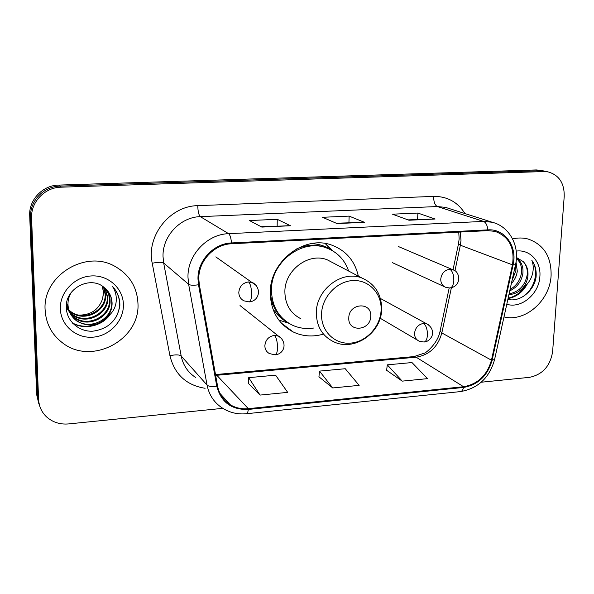 <?xml version="1.0" encoding="UTF-8"?>
<svg xmlns="http://www.w3.org/2000/svg" width="594" height="594" viewBox="0 0 594 594"><rect width="100%" height="100%" fill="white"/><g stroke="black" fill="none" stroke-linecap="round" stroke-linejoin="round"><path stroke-width="0.89" d="M358.345 276.151C354.87 260.952 346.087 250.638 331.979 245.211C304.7 234.467 269.572 261.301 270.27 292.931C270.76 311.063 278.4 324.072 293.198 331.957C302.598 336.353 312.503 337.125 322.921 334.266M541.223 170.419L536.308 169.936L58.702 185.083C42.701 185.231 28.727 199.903 29.7 215.622L36.687 394.706L38.9 404.061M481.229 382.224L529.469 377.346C542.567 374.628 550.289 366.045 552.62 351.603L564.218 196.332C564.419 183.175 559.036 175.03 548.084 171.896L543.874 171.562L60.982 187.184C44.765 187.348 30.606 202.22 31.586 218.154L38.588 399.495L37.63 397.082L39.857 406.504L37.63 397.082L30.636 216.877L37.63 397.082L36.687 394.706M60.982 187.184L59.838 186.13C43.726 186.286 29.663 201.054 30.636 216.877C29.663 201.054 43.726 186.286 59.838 186.13L540.072 170.745L59.838 186.13L58.702 185.083M545.01 171.235L540.072 170.745L545.01 171.235M45.122 309.934C45.946 323.633 51.737 334.6 62.496 342.842C91.431 365.889 140.184 339.946 137.971 303.668C137.192 287.117 129.492 274.673 114.88 266.327C85.662 249.265 42.426 275.809 45.122 309.934C45.946 323.633 51.737 334.6 62.496 342.842C91.431 365.889 140.184 339.946 137.971 303.668C137.192 287.117 129.492 274.673 114.88 266.327C85.662 249.265 42.426 275.809 45.122 309.934M503.994 316.914C525.155 322.394 549.896 300.601 551.091 275.757C551.522 256.801 543.837 244.55 528.051 239.011C523.069 237.697 517.909 237.659 512.577 238.907C517.909 237.659 523.069 237.697 528.051 239.011C543.837 244.55 551.522 256.801 551.091 275.757C549.896 300.601 525.155 322.394 503.994 316.914M198.797 278.853C198.351 261.122 214.122 244.253 231.489 243.77L487.808 230.635L495.092 231.378C509.177 236.672 514.961 247.824 512.451 264.835L491.446 360.187C487.11 375.319 477.821 384.162 463.587 386.724L248.322 408.665C241.706 409.288 235.669 407.974 230.205 404.714C223.396 400.408 219.179 394.156 217.553 385.959L199.317 284.578L198.797 278.853M197.98 278.905L198.507 284.771L216.765 386.174C221.027 402.22 231.541 409.971 248.314 409.437L463.543 387.444C478.133 384.823 487.652 375.757 492.092 360.246L513.105 264.924C517.604 246.651 504.878 228.542 487.852 229.863L231.497 242.939C213.684 243.429 197.512 260.729 197.98 278.905M407.996 219.877L435.098 219.023L417.879 213.06L392.448 214.189L408.976 220.233L435.098 219.023M417.597 219.431L417.879 213.06M261.085 226.708L290.466 225.757L277.257 219.305L249.458 220.545L261.82 227.094L290.466 225.757M277.16 225.958L277.257 219.305M336.241 223.218L364.441 222.312L349.124 216.112L322.549 217.293L337.102 223.589L364.441 222.312M348.938 222.624L349.124 216.112M38.588 399.495C38.959 406.422 41.654 412.258 46.666 416.981C52.755 422.327 60.061 424.643 68.585 423.923L222.839 408.338M248.292 383.323L260.046 395.084L287.689 392.374L275.594 375.17L248.678 377.658L248.285 383.449M386.627 370.3L402.227 381.133L427.517 378.645L411.984 362.555L387.295 364.842L386.612 370.418M332.722 387.949L359.147 385.358L345.255 368.726L319.49 371.109L318.941 376.796L332.722 387.949L319.49 371.109M260.046 395.084L248.678 377.658M402.227 381.133L387.295 364.842M103.928 287.333L105.71 295.188C106.608 311.197 84.63 322.468 71.466 312.444L69.015 310.454M68.696 310.142L67.798 309.199M67.516 308.873L66.721 307.885M103.556 287.036L105.175 294.527C106.074 310.499 84.148 321.74 71.013 311.739L68.882 310.046M68.555 309.741L67.634 308.813M67.345 308.494L66.535 307.514M105.316 288.484L107.878 297.861C108.776 314.018 86.576 325.415 73.285 315.303L69.609 312.058M69.32 311.724L68.51 310.714M68.258 310.372L66.298 307.016M104.982 288.194L107.328 297.186C108.227 313.305 86.085 324.673 72.824 314.582L69.446 311.657M69.156 311.338L68.317 310.343M68.058 310.001L66.298 307.209M106.578 289.694C108.902 293.065 110.068 296.696 110.083 300.594C110.981 316.899 88.565 328.423 75.148 318.221L70.337 313.61M70.077 313.253L66.431 304.47M106.274 289.382L108.709 294.476L109.526 299.903C110.425 316.171 88.061 327.665 74.681 317.486L70.144 313.224M69.877 312.882L66.342 305.494M107.38 316.832C110.566 312.704 112.132 308.115 112.088 303.066C111.821 296.762 109.229 291.624 104.306 287.652C90.875 275.148 65.489 288.083 66.298 306.816C66.09 320.738 78.816 331.935 92.716 331.2C108.153 329.031 117.196 320.537 119.84 305.732L119.854 304.15C119.639 297.275 117.159 291.342 112.422 286.36C115.845 291.58 116.996 297.327 115.889 303.593C114.813 308.939 111.984 313.35 107.38 316.832C98.329 325.928 88.216 327.383 77.049 321.198C71.443 317.055 68.429 311.612 67.998 304.856C67.813 300.638 68.867 296.547 71.161 292.582M107.462 290.681C110.306 294.29 111.746 298.292 111.769 302.68C112.667 319.097 90.08 330.717 76.567 320.448C70.976 316.32 67.968 310.885 67.538 304.143M102.428 286.219L103.586 292.567L102.606 298.789C98.804 309.6 90.964 315.043 79.099 315.124M102.606 298.789L103.482 292.434L102.272 286.115M75.416 314.59L69.81 312.511M60.358 308.91C60.803 325.475 76.247 338.602 92.968 337.177C109.704 335.989 123.827 320.857 123.411 304.648C123.24 288.432 108.368 274.844 91.365 275.935C74.361 276.782 59.66 292.367 60.358 308.91M113.268 287.266C120.537 296.413 121.518 306.326 116.194 317.01M108.145 316.246C100.059 326.225 83.39 329.284 72.253 322.802M110.105 314.478C102.406 326.002 84.764 330.101 72.691 323.292M370.738 316.238C371.829 301.403 348.73 303.044 348.789 317.916C347.869 332.803 370.79 330.917 370.738 316.238M333.501 263.09L327.272 259.823C308.687 252.101 284.467 270.3 284.875 291.951C285.179 304.514 290.525 313.461 300.906 318.778M348.633 271.042C344.758 259.793 337.385 252.101 326.514 247.965C302.22 238.224 270.864 262.028 271.473 290.206C271.911 306.415 278.786 318.028 292.077 325.029C298.96 328.244 306.266 329.232 313.988 327.985M329.833 249.332L325.193 247.304C315.555 244.06 305.799 244.713 295.916 249.25M270.493 298.181L271.339 299.183M270.322 291.105C270.99 304.017 276.158 314.048 285.84 321.191M288.55 323.166L278.794 320.025M273.129 304.922L271.361 303.653M287.489 322.386C282.298 319.661 277.999 315.837 274.599 310.914L273.418 310.372M325.579 243.577L332.937 250.995M516.023 262.021L517.277 271.146C516.735 275.742 514.753 279.908 511.337 283.65M515.585 264.419L515.889 270.612L512.013 280.606M516.431 258.056C521.294 261.301 523.455 266.379 522.898 273.307C521.51 281.549 517.122 287.407 509.741 290.867M516.401 258.509C520.351 261.961 522.044 266.713 521.487 272.765C520.314 280.182 516.498 285.766 510.046 289.501M507.863 299.391C519.943 302.45 533.835 291.075 536.011 277.517L536.144 276.121C536.508 270.047 535.068 264.798 531.838 260.372C533.657 265.021 533.702 270.122 531.979 275.683C530.42 280.413 527.531 284.311 523.321 287.377C526.076 283.761 527.628 279.722 527.977 275.252C528.259 269.683 526.678 265.132 523.217 261.598C526.418 265.132 527.739 269.587 527.182 274.948C525.126 285.491 519.097 291.803 509.08 293.874M523.321 287.377C519.379 291.899 514.582 294.29 508.924 294.565M506.786 304.262C521.294 308.962 539.122 293.926 539.879 276.514C541.253 261.627 529.826 249.109 516.216 251.114M523.217 261.598L516.461 257.492M531.838 260.372C539.463 270.567 534.971 288.758 522.906 296.696M525.519 285.61C521.116 292.441 515.325 296.606 508.137 298.129M527.554 283.524C523.024 291.981 516.52 296.993 508.048 298.567M29.7 215.622L31.586 218.154M536.308 169.936L543.874 171.562M512.451 264.835L460.357 245.211L460.996 240.377L460.268 232.046M454.945 270.834L460.357 245.211L458.479 243.904L459.11 239.189M205.093 388.283C186.308 385.246 174.591 374.398 169.943 355.747L152.227 263.253C146.117 235.907 169.914 205.88 197.772 205.658L433.65 196.399C433.642 201.819 434.882 205.205 437.362 206.541L200.312 216.639C180.361 217.018 162.348 236.189 163.023 256.459L163.669 263.001L181.2 356.021C183.108 365.288 187.912 372.431 195.597 377.45M433.65 196.399C447.237 196.317 457.684 202.042 464.991 213.573M448.574 208.346L445.567 207.388L437.362 206.541L483.531 221.399L492.278 222.267L448.648 208.368M248.314 409.437C247.965 412.184 247.312 413.617 246.347 413.736C237.622 414.545 229.67 412.667 222.468 408.1C214.204 402.762 209.066 395.084 207.054 385.075L188.64 284.326L187.979 277.22C187.362 255.175 207.016 234.192 228.608 233.672C230.056 234.838 231.014 237.927 231.497 242.939M198.507 284.771C193.496 285.499 190.206 285.35 188.64 284.326L163.669 263.001C161.761 261.984 157.945 262.065 152.227 263.253M463.543 387.444C462.904 390.043 461.842 391.431 460.343 391.602L246.458 413.728M492.092 360.246L494.602 359.444M169.943 355.747C175.505 354.499 179.254 354.596 181.2 356.021L207.054 385.075C208.65 386.486 211.887 386.85 216.765 386.174M513.105 264.924L515.533 264.664M487.852 229.863C487.303 225.252 485.862 222.423 483.531 221.399L228.608 233.672L200.312 216.639C198.782 215.147 197.936 211.486 197.772 205.658M463.587 386.724L416.127 357.194C429.38 354.967 437.949 346.881 441.825 332.944L451.366 287.793M491.446 360.187L441.825 332.944L440.132 330.903L449.175 288.023M215.652 375.386L416.127 357.194L413.988 356.586L424.368 353.133C425.623 353.304 437.785 343.451 440.028 331.393M248.322 408.665L216.832 375.304L215.503 374.569L413.988 356.586M363.884 222.208L336.828 223.47M289.983 225.646L261.583 226.975M434.474 218.919L408.665 220.122M381.118 309.853C381.86 293.295 368.622 279.44 352.561 280.583C336.501 281.467 321.792 297.408 321.532 314.308C321.035 331.229 334.845 344.609 350.66 343.117C366.476 341.877 380.606 326.403 381.118 309.853M361.872 277.999C342.099 269.817 316.053 289.553 316.32 312.838C316.565 326.344 322.2 335.907 333.241 341.528C353.69 352.168 381.445 333.271 381.652 309.348C381.63 294.327 375.037 283.88 361.872 277.999L327.272 259.823M331.645 250.252L331.534 250.171C325.423 245.931 318.533 243.778 310.862 243.711M248.567 281.927C242.686 282.907 239.434 286.412 238.81 292.448C238.937 296.361 240.667 299.161 243.993 300.854L249.176 301.915C250.638 301.522 251.448 298.908 251.596 294.082C251.448 287.904 250.438 283.85 248.567 281.927L252.717 282.633C262.08 288.209 259.281 301.165 249.176 301.915M256.437 285.647L215.8 256.89M449.747 269.216C444.55 270.114 441.55 273.396 440.748 279.076C440.741 283.234 442.456 286.004 445.879 287.399L449.925 288.001C452.131 287.578 453.43 285.083 453.823 280.539C453.838 274.732 452.48 270.961 449.747 269.216L452.487 269.55C460.15 270.923 462.258 286.211 449.925 288.001M453.92 270.188L398.299 246.495M274.398 335.372C268.681 336.419 265.496 339.865 264.857 345.73C264.939 349.294 266.454 351.908 269.401 353.571L275.089 354.856C276.559 354.514 277.368 352.108 277.532 347.624C277.413 341.609 276.366 337.526 274.398 335.372L278.905 336.197C287.86 342.946 284.155 354.083 275.089 354.856M282.187 339.077L240.028 305.539M423.537 323.418C418.317 324.391 415.317 327.68 414.545 333.286C414.538 337.08 416.082 339.709 419.171 341.164L423.96 342.025C425.95 341.647 427.108 339.315 427.435 335.023C427.428 329.284 426.128 325.415 423.537 323.418L426.886 323.893C431.823 326.952 433.523 331.021 431.994 336.085C430.101 339.805 427.42 341.788 423.96 342.025M428.734 324.955L380.39 298.44M281.229 322.988L293.198 331.957M540.473 170.263L548.084 171.896M460.513 391.587C478.059 388.439 489.397 377.829 494.535 359.749L515.495 264.827C519.988 246.25 509.607 226.485 492.278 222.267M230.205 404.714L219.958 393.391M453.029 269.743L458.42 244.171M459.14 238.662L458.746 232.128M71.013 311.739L71.466 312.444M72.824 314.582L73.285 315.303M74.681 317.486L75.148 318.221M76.567 320.441L77.049 321.198M325.193 247.304L326.514 247.965M331.534 250.171L325.178 243.51M392.419 262.659L444.52 286.776M380.145 318.213L417.456 340.154"/></g></svg>
